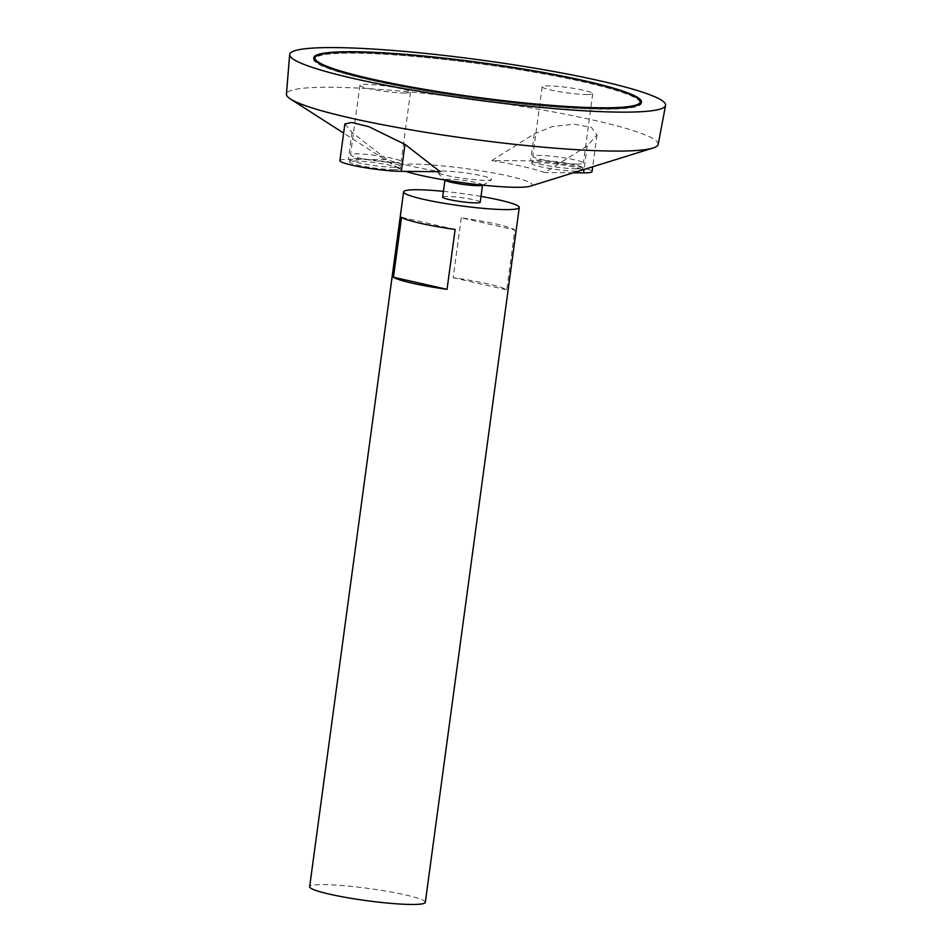 <?xml version="1.0" encoding="UTF-8"?>
<svg xmlns="http://www.w3.org/2000/svg" width="952" height="952" viewBox="0 0 952 952"><rect width="100%" height="100%" fill="white"/><g stroke="black" fill="none" stroke-linecap="round" stroke-linejoin="round"><path stroke-width="0.71" stroke-dasharray="4.76 3.57" d="M425.318 902.365A58.358 6.176 7.7 0 0 387.988 891.453A58.358 6.176 7.7 0 0 323.632 884.61A58.358 6.176 7.7 0 0 309.65 886.717M481.01 196.421A58.358 6.176 7.7 0 0 443.442 191.34M461.256 217.818L453.152 277.71A58.358 6.176 -172.3 0 1 506.75 289.848L514.842 229.944A58.358 6.176 7.7 0 0 461.256 217.818L514.842 229.944M480.224 202.205A18.957 2.011 7.7 0 0 468.098 198.67A18.957 2.011 7.7 0 0 447.19 196.445A18.957 2.011 7.7 0 0 442.656 197.124M482.212 185.307A18.957 2.011 7.7 0 0 482.545 184.997A18.957 2.011 7.7 0 0 470.419 181.451A18.957 2.011 7.7 0 0 449.522 179.226A18.957 2.011 7.7 0 0 444.977 179.916A18.957 2.011 7.7 0 0 445.227 180.297M444.251 171.086A27.192 2.88 7.7 0 0 437.825 172.36A27.192 2.88 7.7 0 0 464.29 178.56A27.192 2.88 7.7 0 0 491.458 179.607A27.192 2.88 7.7 0 0 475.417 174.478A27.192 2.88 7.7 0 0 444.251 171.086M530.252 186.187A68.08 7.211 7.7 0 0 495.48 173.347A68.08 7.211 7.7 0 0 413.513 164.125A68.08 7.211 7.7 0 0 398.674 168.397A68.08 7.211 7.7 0 0 405.838 171.408M658.189 144.406A187.568 19.861 7.7 0 0 538.689 109.301A187.568 19.861 7.7 0 0 331.355 87.251A187.568 19.861 7.7 0 0 286.433 94.141M491.815 160.555L534.25 133.887L552.303 126.58L574.092 124.165L591.418 127.389L596.999 134.91L587.241 145.882L544.806 172.55A88.334 9.353 7.7 0 0 491.815 160.555L530.597 160.876A35.26 3.737 -172.3 0 1 569.486 165.005A35.26 3.737 -172.3 0 1 592.037 171.598M344.862 123.962L352.002 132.376L387.143 159.698A88.334 9.353 7.7 0 0 440.133 171.693M640.03 100.555A165.35 17.505 7.7 0 0 524.6 70.436A165.35 17.505 7.7 0 0 353.216 52.931A165.35 17.505 7.7 0 0 315.576 56.692M313.791 58.322A165.35 17.505 7.7 0 0 313.613 58.905A165.35 17.505 7.7 0 0 475.131 98.413A165.35 17.505 7.7 0 0 641.327 103.221A165.35 17.505 7.7 0 0 641.315 102.602M640.125 103.054A164.137 17.386 7.7 0 0 535.119 72.364A164.137 17.386 7.7 0 0 354.132 53.145A164.137 17.386 7.7 0 0 314.826 59.072M315.076 60.369A164.137 17.386 7.7 0 0 475.143 98.282A164.137 17.386 7.7 0 0 639.53 104.244M401.554 217.318L455.139 229.444M453.152 277.71L506.75 289.848M394.033 169.718A25.537 2.701 -172.3 0 1 365.877 166.719A25.537 2.701 -172.3 0 1 349.551 161.947A25.537 2.701 -172.3 0 1 375.207 162.697A25.537 2.701 -172.3 0 1 400.149 168.79A25.537 2.701 -172.3 0 1 394.033 169.718M339.912 160.65A35.26 3.737 -172.3 0 1 348.349 159.377L387.143 159.698M576.281 171.217A25.537 2.701 -172.3 0 1 548.138 168.23A25.537 2.701 -172.3 0 1 531.799 163.458A25.537 2.701 -172.3 0 1 557.467 164.196A25.537 2.701 -172.3 0 1 582.398 170.301A25.537 2.701 -172.3 0 1 576.281 171.217M573.354 172.788L544.806 172.55M576.615 168.825A25.537 2.701 -172.3 0 1 548.459 165.838A25.537 2.701 -172.3 0 1 532.12 161.055A25.537 2.701 -172.3 0 1 557.789 161.804A25.537 2.701 -172.3 0 1 582.719 167.897A25.537 2.701 -172.3 0 1 576.615 168.825M394.354 167.314A25.537 2.701 -172.3 0 1 366.199 164.327A25.537 2.701 -172.3 0 1 349.872 159.555A25.537 2.701 -172.3 0 1 375.528 160.293A25.537 2.701 -172.3 0 1 400.471 166.398A25.537 2.701 -172.3 0 1 394.354 167.314M586.658 94.546A25.537 2.701 7.7 0 0 592.763 93.617A25.537 2.701 7.7 0 0 567.832 87.524A25.537 2.701 7.7 0 0 542.164 86.775A25.537 2.701 7.7 0 0 558.503 91.559A25.537 2.701 7.7 0 0 586.658 94.546M577.257 164.03A25.537 2.701 -172.3 0 1 549.102 161.043A25.537 2.701 -172.3 0 1 532.775 156.271A25.537 2.701 -172.3 0 1 558.431 157.009A25.537 2.701 -172.3 0 1 583.374 163.113A25.537 2.701 -172.3 0 1 577.257 164.03M404.398 93.034A25.537 2.701 7.7 0 0 410.514 92.118A25.537 2.701 7.7 0 0 385.572 86.013A25.537 2.701 7.7 0 0 359.915 85.275A25.537 2.701 7.7 0 0 376.242 90.047A25.537 2.701 7.7 0 0 404.398 93.034M395.009 162.53A25.537 2.701 -172.3 0 1 366.853 159.531A25.537 2.701 -172.3 0 1 350.514 154.76A25.537 2.701 -172.3 0 1 376.183 155.497A25.537 2.701 -172.3 0 1 401.125 161.602A25.537 2.701 -172.3 0 1 395.009 162.53M352.002 132.376L348.349 159.377M587.241 145.882L584.052 169.456M534.25 133.887L530.597 160.876M437.825 172.348A36.473 36.473 0 0 0 444.87 180.011M482.628 185.116A36.473 36.473 0 0 0 491.458 179.607M398.674 168.397L343.636 133.101M641.327 103.221L641.493 102.019M313.613 58.905L313.779 57.715M596.999 134.91L592.691 166.779M532.12 161.055L531.799 163.458M582.719 167.897L582.398 170.301M349.872 159.555L349.551 161.947M400.471 166.398L400.149 168.79M542.164 86.775L532.775 156.271M592.763 93.617L583.374 163.113M359.915 85.275L350.514 154.76M410.514 92.118L401.125 161.602"/><path stroke-width="1.43" d="M354.287 51.943A164.137 17.386 7.7 0 0 314.981 57.87A164.137 17.386 7.7 0 0 475.31 97.092A164.137 17.386 7.7 0 0 640.291 101.852A164.137 17.386 7.7 0 0 535.286 71.174A164.137 17.386 7.7 0 0 354.287 51.943M443.442 191.34A58.358 6.176 7.7 0 0 417.583 189.745A58.358 6.176 7.7 0 0 403.6 191.852L309.65 886.717A58.358 6.176 7.7 0 0 366.663 900.663A58.358 6.176 7.7 0 0 425.318 902.365L519.268 207.488A58.358 6.176 7.7 0 0 481.01 196.421M403.6 191.852A58.358 6.176 7.7 0 0 460.613 205.799A58.358 6.176 7.7 0 0 519.268 207.488M455.139 229.444L447.035 289.349A58.358 6.176 -172.3 0 1 393.45 277.222L401.554 217.318A58.358 6.176 7.7 0 0 455.139 229.444M444.953 180.083L442.656 197.124A18.957 2.011 7.7 0 0 461.173 201.657A18.957 2.011 7.7 0 0 480.224 202.205L482.521 185.164M444.87 180.011A36.473 36.473 0 0 0 445.227 180.297A18.957 2.011 7.7 0 0 463.493 184.438A18.957 2.011 7.7 0 0 482.212 185.307A36.473 36.473 0 0 0 482.628 185.116M405.838 171.408A68.08 7.211 7.7 0 0 473.882 184.141A68.08 7.211 7.7 0 0 530.252 186.187L652.989 148.036A187.568 19.861 7.7 0 0 658.189 144.406L665.567 105.386A189.662 20.087 7.7 0 0 544.734 69.901A189.662 20.087 7.7 0 0 335.104 47.6A189.662 20.087 7.7 0 0 289.67 54.562A189.662 20.087 7.7 0 0 474.941 99.77A189.662 20.087 7.7 0 0 665.567 105.386M289.67 54.562L286.433 94.141A187.568 19.861 7.7 0 0 290.479 99.02A187.568 19.861 7.7 0 0 469.657 138.849A187.568 19.861 7.7 0 0 652.989 148.036M440.133 171.693L404.993 144.371L368.864 126.699L351.669 122.487L344.862 123.962L339.912 160.65A35.26 3.737 -172.3 0 0 362.462 167.243A35.26 3.737 -172.3 0 0 401.339 171.372L440.133 171.693M353.382 51.741A165.35 17.505 7.7 0 0 313.779 57.715A165.35 17.505 7.7 0 0 475.286 97.211A165.35 17.505 7.7 0 0 641.493 102.019A165.35 17.505 7.7 0 0 535.702 71.102A165.35 17.505 7.7 0 0 353.382 51.741M315.576 56.692A165.35 17.505 7.7 0 0 313.791 58.322M641.315 102.602A165.35 17.505 7.7 0 0 640.03 100.555M314.981 57.87L314.826 59.072A164.137 17.386 7.7 0 0 315.076 60.369M639.53 104.244A164.137 17.386 7.7 0 0 640.125 103.054L640.291 101.852M393.45 277.222L447.035 289.349M592.691 166.779L592.037 171.598A35.26 3.737 -172.3 0 1 583.6 172.871L573.354 172.788M404.993 144.371L401.339 171.372M584.052 169.456L583.6 172.871M343.636 133.101L290.479 99.02"/></g></svg>

